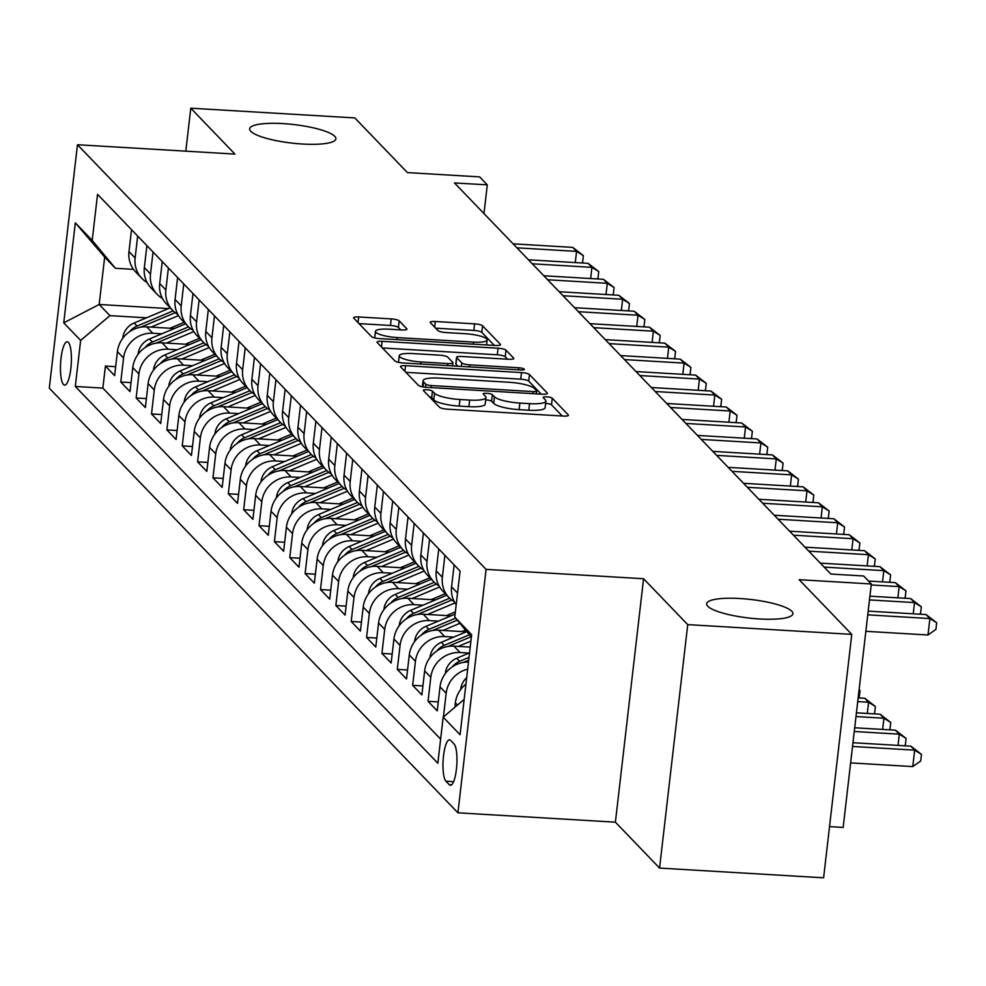 <?xml version="1.0" encoding="UTF-8"?>
<svg xmlns="http://www.w3.org/2000/svg" width="986" height="986" viewBox="0 0 986 986"><rect width="100%" height="100%" fill="white"/><g stroke="black" fill="none" stroke-linecap="round" stroke-linejoin="round"><path stroke-width="1.48" d="M426.901 389.753A4.659 0.998 6.6 0 0 423.327 390.32A4.659 0.998 6.6 0 0 423.45 390.579L439.473 407.23A6.655 1.43 6.6 0 0 447.422 409.178L563.351 416.067A6.655 1.43 6.6 0 0 568.454 415.266A6.655 1.43 6.6 0 0 568.281 414.884L552.259 398.233A4.659 0.998 6.6 0 0 546.7 396.865A4.659 0.998 6.6 0 0 543.126 397.432A4.659 0.998 6.6 0 0 543.249 397.691L545.32 399.848A21.298 4.573 6.6 0 1 545.862 401.08A21.298 4.573 6.6 0 1 529.531 403.644L519.869 403.064A21.298 4.573 6.6 0 1 494.442 396.828L492.359 394.671A4.659 0.998 6.6 0 0 486.801 393.315A4.659 0.998 6.6 0 0 483.226 393.87A4.659 0.998 6.6 0 0 483.35 394.141L485.42 396.298A21.298 4.573 6.6 0 1 485.975 397.518A21.298 4.573 6.6 0 1 469.632 400.082L459.969 399.515A21.298 4.573 6.6 0 1 434.543 393.278L432.46 391.122A4.659 0.998 6.6 0 0 426.901 389.753M562.266 416.006L551.494 404.815A4.659 0.998 6.6 0 0 545.936 403.447A4.659 0.998 6.6 0 0 545.591 403.434M545.862 401.08L545.11 407.649A21.298 4.573 6.6 0 1 528.767 410.225L519.104 409.646A21.298 4.573 6.6 0 1 493.678 403.41L491.607 401.253A4.659 0.998 6.6 0 0 486.036 399.885A4.659 0.998 6.6 0 0 485.704 399.872M302.603 144.03A43.409 9.318 6.6 0 0 335.881 138.804A43.409 9.318 6.6 0 0 282.933 123.595A43.409 9.318 6.6 0 0 249.655 128.821A43.409 9.318 6.6 0 0 302.603 144.03M759.614 618.962A43.409 9.318 6.6 0 0 792.892 613.736A43.409 9.318 6.6 0 0 739.944 598.527A43.409 9.318 6.6 0 0 706.666 603.752A43.409 9.318 6.6 0 0 759.614 618.962M63.498 384.503A21.704 5.337 -86.6 0 0 64.645 385.107A21.704 5.337 -86.6 0 0 71.091 366.176A21.704 5.337 -86.6 0 0 68.367 342.389A21.704 5.337 -86.6 0 0 67.221 341.785A21.704 5.337 -86.6 0 0 60.775 360.716A21.704 5.337 -86.6 0 0 63.498 384.503M399.157 320.844A6.655 1.43 6.6 0 0 391.208 318.897L358.682 316.962A6.655 1.43 6.6 0 0 353.58 317.763A6.655 1.43 6.6 0 0 353.752 318.145L371.537 336.645A6.655 1.43 6.6 0 0 379.487 338.592L495.416 345.47A6.655 1.43 6.6 0 0 500.518 344.669A6.655 1.43 6.6 0 0 500.346 344.287L482.561 325.799A6.655 1.43 6.6 0 0 474.611 323.852L435.319 321.51A6.655 1.43 6.6 0 0 430.216 322.323A6.655 1.43 6.6 0 0 430.389 322.705L438.006 330.618A6.655 1.43 6.6 0 0 445.955 332.565L465.441 333.724A17.81 3.821 6.6 0 1 487.158 339.96A17.81 3.821 6.6 0 1 473.502 342.105L397.185 337.569A17.81 3.821 6.6 0 1 375.456 331.333A17.81 3.821 6.6 0 1 389.113 329.188L401.832 329.94A6.655 1.43 6.6 0 0 406.935 329.139A6.655 1.43 6.6 0 0 406.774 328.757L399.157 320.844L398.393 327.426A6.655 1.43 6.6 0 0 390.444 325.479L359.003 323.605M687.735 624.619L643.562 578.733L615.4 822.176L659.56 868.074L687.735 624.619L851.768 634.368L799.153 579.694L871.328 583.971L863.65 575.997L830.841 574.049L454.484 182.928L487.294 184.875L479.603 176.888L407.428 172.599L354.812 117.926L190.779 108.189L185.812 151.166M643.562 578.733L486.086 569.378L77.463 144.732L234.939 154.087L190.779 108.189M405.579 365.695A6.655 1.43 6.6 0 0 400.476 366.496A6.655 1.43 6.6 0 0 400.636 366.878L418.434 385.378A6.655 1.43 6.6 0 0 426.383 387.325L542.312 394.203A6.655 1.43 6.6 0 0 547.415 393.402A6.655 1.43 6.6 0 0 547.242 393.02L529.457 374.532A6.655 1.43 6.6 0 0 521.508 372.585L405.579 365.695L404.926 371.328M394.992 361.012L377.194 342.512A6.655 1.43 6.6 0 1 377.022 342.13A6.655 1.43 6.6 0 1 382.124 341.329L498.053 348.218A6.655 1.43 6.6 0 1 506.003 350.166L513.62 358.078A6.655 1.43 6.6 0 1 513.792 358.46A6.655 1.43 6.6 0 1 508.69 359.261L461.67 356.476A6.655 1.43 6.6 0 0 456.567 357.277A6.655 1.43 6.6 0 0 456.74 357.659L461.793 362.91A6.655 1.43 6.6 0 0 469.743 364.857L518.685 367.766A4.659 0.998 6.6 0 1 524.367 369.393A4.659 0.998 6.6 0 1 520.793 369.96L402.941 362.959A6.655 1.43 6.6 0 1 394.992 361.012M851.768 634.368L823.606 877.811L659.56 868.074M115.67 366.669L105.416 366.065L114.635 375.641L117.42 351.62L123.558 358.004A27.127 25.636 -43.9 0 1 152.855 333.243L161.852 333.786M131.039 382.63L120.785 382.026L130.004 391.602L132.777 367.581L138.927 373.977A27.127 25.636 -43.9 0 1 168.212 349.217L177.221 349.747M146.396 398.59L136.142 397.987L145.361 407.563L148.134 383.554L154.284 389.938A27.127 25.636 -43.9 0 1 183.581 365.177L192.578 365.707M161.766 414.564L151.511 413.947L160.718 423.524L163.503 399.515L169.641 405.899A27.127 25.636 -43.9 0 1 198.938 381.138L207.947 381.681M177.123 430.525L166.868 429.921L176.087 439.497L178.86 415.476L185.011 421.86A27.127 25.636 -43.9 0 1 214.295 397.099L223.304 397.641M192.48 446.485L182.225 445.882L191.444 455.458L194.23 431.437L200.368 437.833A27.127 25.636 -43.9 0 1 229.664 413.072L238.661 413.602M207.849 462.459L197.594 461.842L206.814 471.419L209.587 447.41L215.737 453.794A27.127 25.636 -43.9 0 1 245.021 429.033L254.031 429.563M223.206 478.42L212.951 477.803L222.17 487.392L224.944 463.371L231.094 469.755A27.127 25.636 -43.9 0 1 260.39 444.994L269.388 445.536M238.575 494.38L228.308 493.776L237.527 503.353L240.313 479.332L246.451 485.716A27.127 25.636 -43.9 0 1 275.747 460.955L284.744 461.497M253.932 510.341L243.678 509.737L252.897 519.314L255.67 495.305L261.82 501.689A27.127 25.636 -43.9 0 1 291.104 476.928L300.114 477.458M269.289 526.314L259.035 525.698L268.254 535.275L271.039 511.266L277.177 517.65A27.127 25.636 -43.9 0 1 306.473 492.889L315.471 493.419M284.658 542.275L274.404 541.659L283.623 551.248L286.396 527.227L292.546 533.611A27.127 25.636 -43.9 0 1 321.83 508.85L330.84 509.392M300.015 558.236L289.761 557.632L298.98 567.209L301.753 543.187L307.903 549.572A27.127 25.636 -43.9 0 1 337.187 524.811L346.197 525.353M315.372 574.197L305.118 573.593L314.337 583.17L317.122 559.161L323.26 565.545A27.127 25.636 -43.9 0 1 352.557 540.784L361.554 541.314M330.741 590.17L320.487 589.554L329.706 599.131L332.479 575.121L338.629 581.506A27.127 25.636 -43.9 0 1 367.914 556.745L376.923 557.275M346.098 606.131L335.844 605.515L345.063 615.104L347.848 591.082L353.986 597.467A27.127 25.636 -43.9 0 1 383.283 572.706L392.28 573.248M361.468 622.092L351.213 621.488L360.42 631.065L363.205 607.043L369.343 613.428A27.127 25.636 -43.9 0 1 398.64 588.679L407.649 589.209M376.825 638.053L366.57 637.449L375.789 647.026L378.562 623.016L384.713 629.401A27.127 25.636 -43.9 0 1 413.997 604.64L423.006 605.17M392.181 654.026L381.927 653.41L391.146 662.986L393.932 638.977L400.07 645.362A27.127 25.636 -43.9 0 1 429.366 620.601L438.363 621.131M407.551 669.987L397.296 669.383L406.515 678.96L409.289 654.938L415.439 661.323A27.127 25.636 -43.9 0 1 444.723 636.562L453.733 637.104M422.908 685.948L412.653 685.344L421.872 694.92L424.646 670.899L430.796 677.283A27.127 25.636 -43.9 0 1 460.092 652.535L469.089 653.065M438.277 701.909L428.023 701.305L437.229 710.881L440.015 686.872L446.153 693.257A27.127 25.636 -43.9 0 1 467.66 669.186M117.42 351.62A27.127 25.636 136.1 0 1 146.704 326.859L174.411 328.511M132.777 367.581A27.127 25.636 136.1 0 1 162.074 342.82L189.768 344.471M148.134 383.554A27.127 25.636 136.1 0 1 177.431 358.793L205.137 360.432M163.503 399.515A27.127 25.636 136.1 0 1 192.788 374.754L220.494 376.393M178.86 415.476A27.127 25.636 136.1 0 1 208.157 390.715L235.864 392.366M194.23 431.437A27.127 25.636 136.1 0 1 223.514 406.688L251.22 408.327M209.587 447.41A27.127 25.636 136.1 0 1 238.883 422.649L266.577 424.288M224.944 463.371A27.127 25.636 136.1 0 1 254.24 438.61L281.947 440.261M240.313 479.332A27.127 25.636 136.1 0 1 269.597 454.571L297.304 456.222M255.67 495.305A27.127 25.636 136.1 0 1 284.966 470.544L312.673 472.183M271.039 511.266A27.127 25.636 136.1 0 1 300.323 486.505L328.03 488.144M286.396 527.227A27.127 25.636 136.1 0 1 315.693 502.466L343.387 504.117M301.753 543.187A27.127 25.636 136.1 0 1 331.05 518.426L358.756 520.078M317.122 559.161A27.127 25.636 136.1 0 1 346.406 534.4L374.113 536.039M332.479 575.121A27.127 25.636 136.1 0 1 361.776 550.361L389.47 552M347.848 591.082A27.127 25.636 136.1 0 1 377.133 566.321L404.839 567.973M363.205 607.043A27.127 25.636 136.1 0 1 392.49 582.282L420.196 583.934M378.562 623.016A27.127 25.636 136.1 0 1 407.859 598.255L435.565 599.895M393.932 638.977A27.127 25.636 136.1 0 1 423.216 614.216L450.922 615.856M409.289 654.938A27.127 25.636 136.1 0 1 438.585 630.177L466.279 631.829M424.646 670.899A27.127 25.636 136.1 0 1 453.942 646.138L470.211 647.112M454.028 743.912L450.639 740.4A21.026 5.176 -86.6 0 0 449.53 739.808A21.026 5.176 -86.6 0 0 443.293 758.148A21.026 5.176 -86.6 0 0 445.918 781.195L449.308 784.696A21.026 5.176 -86.6 0 0 450.417 785.287A21.026 5.176 -86.6 0 0 456.654 766.948A21.026 5.176 -86.6 0 0 454.028 743.912M486.086 569.378L457.923 812.821L49.3 388.176L77.463 144.732M105.416 366.065L102.864 388.102L75.306 386.463L437.846 763.213L443.182 717.155L464.159 699.419M75.306 386.463L80.642 340.404L63.745 322.841L75.318 222.836L92.216 240.399L97.54 194.341L460.08 571.091L454.756 617.15L471.653 634.713L460.08 734.718L443.182 717.155M131.532 229.652L128.993 251.615A27.127 25.636 136.1 0 0 135.686 271.976L141.836 278.36A27.127 25.636 -43.9 0 1 135.131 257.999L137.67 236.048M146.889 245.625L144.35 267.576A27.127 25.636 136.1 0 0 151.043 287.949L157.193 294.333A27.127 25.636 -43.9 0 1 150.488 273.96L153.04 252.009M162.246 261.586L159.707 283.537A27.127 25.636 136.1 0 0 166.412 303.91L172.55 310.294A27.127 25.636 -43.9 0 1 165.858 289.921L168.396 267.97M177.616 277.547L175.077 299.498A27.127 25.636 136.1 0 0 181.769 319.871L187.919 326.255A27.127 25.636 -43.9 0 1 181.214 305.894L183.753 283.931M192.973 293.508L190.434 315.471A27.127 25.636 136.1 0 0 197.138 335.832L203.276 342.216A27.127 25.636 -43.9 0 1 196.584 321.855L199.123 299.904M208.342 309.481L205.791 331.432A27.127 25.636 136.1 0 0 212.495 351.805L218.645 358.189A27.127 25.636 -43.9 0 1 211.941 337.816L214.48 315.865M223.699 325.442L221.16 347.392A27.127 25.636 136.1 0 0 227.852 367.766L234.002 374.15A27.127 25.636 -43.9 0 1 227.298 353.777L229.849 331.826M239.056 341.402L236.517 363.353A27.127 25.636 136.1 0 0 243.222 383.727L249.359 390.111A27.127 25.636 -43.9 0 1 242.667 369.75L245.206 347.787M254.425 357.363L251.886 379.327A27.127 25.636 136.1 0 0 258.579 399.687L264.729 406.072A27.127 25.636 -43.9 0 1 258.024 385.711L260.563 363.76M269.782 373.337L267.243 395.287A27.127 25.636 136.1 0 0 273.948 415.661L280.086 422.045A27.127 25.636 -43.9 0 1 273.393 401.672L275.932 379.721M285.151 389.297L282.6 411.248A27.127 25.636 136.1 0 0 289.305 431.621L295.455 438.006A27.127 25.636 -43.9 0 1 288.75 417.633L291.289 395.682M300.508 405.258L297.969 427.221A27.127 25.636 136.1 0 0 304.662 447.582L310.812 453.967A27.127 25.636 -43.9 0 1 304.107 433.606L306.646 411.643M315.865 421.232L313.326 443.182A27.127 25.636 136.1 0 0 320.031 463.543L326.169 469.928A27.127 25.636 -43.9 0 1 319.476 449.567L322.015 427.616M331.234 437.192L328.695 459.143A27.127 25.636 136.1 0 0 335.388 479.516L341.538 485.901A27.127 25.636 -43.9 0 1 334.833 465.528L337.372 443.577M346.591 453.153L344.052 475.104A27.127 25.636 136.1 0 0 350.757 495.477L356.895 501.862A27.127 25.636 -43.9 0 1 350.203 481.488L352.741 459.538M361.948 469.114L359.409 491.077A27.127 25.636 136.1 0 0 366.114 511.438L372.252 517.823A27.127 25.636 -43.9 0 1 365.56 497.462L368.098 475.498M377.318 485.087L374.779 507.038A27.127 25.636 136.1 0 0 381.471 527.399L387.621 533.796A27.127 25.636 -43.9 0 1 380.916 513.423L383.455 491.472M392.675 501.048L390.136 522.999A27.127 25.636 136.1 0 0 396.84 543.372L402.978 549.757A27.127 25.636 -43.9 0 1 396.286 529.383L398.825 507.433M408.044 517.009L405.505 538.96A27.127 25.636 136.1 0 0 412.197 559.333L418.347 565.717A27.127 25.636 -43.9 0 1 411.643 545.344L414.182 523.393M423.401 532.97L420.862 554.933A27.127 25.636 136.1 0 0 427.554 575.294L433.704 581.678A27.127 25.636 -43.9 0 1 427.012 561.317L429.551 539.354M438.758 548.943L436.219 570.894A27.127 25.636 136.1 0 0 442.924 591.255L449.061 597.652A27.127 25.636 -43.9 0 1 442.369 577.278L444.908 555.328M454.127 564.904L451.588 586.855A27.127 25.636 136.1 0 0 456.185 604.726M454.854 707.282L455.372 702.833A27.127 25.636 -43.9 0 1 465.934 684.087M443.417 716.958L446.153 693.257M428.023 701.305L430.796 677.283M412.653 685.344L415.439 661.323M397.296 669.383L400.07 645.362M381.927 653.41L384.713 629.401M366.57 637.449L369.343 613.428M351.213 621.488L353.986 597.467M335.844 605.515L338.629 581.506M320.487 589.554L323.26 565.545M305.118 573.593L307.903 549.572M289.761 557.632L292.546 533.611M274.404 541.659L277.177 517.65M259.035 525.698L261.82 501.689M243.678 509.737L246.451 485.716M228.308 493.776L231.094 469.755M212.951 477.803L215.737 453.794M197.594 461.842L200.368 437.833M182.225 445.882L185.011 421.86M166.868 429.921L169.641 405.899M151.511 413.947L154.284 389.938M136.142 397.987L138.927 373.977M120.785 382.026L123.558 358.004M102.864 388.102L440.643 739.118M168.47 308.581L99.179 304.477L109.927 315.643L146.495 317.812M829.522 826.613L843.166 827.427L871.328 583.971M615.4 822.176L457.923 812.821M483.966 213.568L487.294 184.875M133.492 269.351L115.411 268.278L104.664 257.099L99.179 304.477L63.745 322.841M471.37 637.116L454.756 617.15M454.349 601.793A27.127 25.636 -43.9 0 1 449.061 597.652M468.486 662.074A27.127 25.636 136.1 0 0 440.015 686.872M438.98 585.832A27.127 25.636 -43.9 0 1 433.704 581.678M423.623 569.859A27.127 25.636 -43.9 0 1 418.347 565.717M408.253 553.898A27.127 25.636 -43.9 0 1 402.978 549.757M392.896 537.937A27.127 25.636 -43.9 0 1 387.621 533.796M377.539 521.976A27.127 25.636 -43.9 0 1 372.252 517.823M362.17 506.003A27.127 25.636 -43.9 0 1 356.895 501.862M346.813 490.042A27.127 25.636 -43.9 0 1 341.538 485.901M331.444 474.081A27.127 25.636 -43.9 0 1 326.169 469.928M316.087 458.12A27.127 25.636 -43.9 0 1 310.812 453.967M300.73 442.147A27.127 25.636 -43.9 0 1 295.455 438.006M285.361 426.186A27.127 25.636 -43.9 0 1 280.086 422.045M270.004 410.225A27.127 25.636 -43.9 0 1 264.729 406.072M254.634 394.264A27.127 25.636 -43.9 0 1 249.359 390.111M239.278 378.291A27.127 25.636 -43.9 0 1 234.002 374.15M223.921 362.33A27.127 25.636 -43.9 0 1 218.645 358.189M208.551 346.369A27.127 25.636 -43.9 0 1 203.276 342.216M193.194 330.409A27.127 25.636 -43.9 0 1 187.919 326.255M177.837 314.435A27.127 25.636 -43.9 0 1 172.55 310.294M162.468 298.475A27.127 25.636 -43.9 0 1 157.193 294.333M147.111 282.514A27.127 25.636 -43.9 0 1 141.836 278.36M92.216 240.399L115.411 268.278M109.927 315.643L80.642 340.404M75.318 222.836L104.664 257.099M429.428 396.791A4.659 0.998 6.6 0 1 431.708 397.703L433.778 399.848A21.298 4.573 6.6 0 0 459.217 406.096L459.969 399.515M485.975 397.518L485.211 404.1A21.298 4.573 6.6 0 1 468.868 406.663L459.217 406.096M541.228 394.141L528.693 381.114A6.655 1.43 6.6 0 0 520.744 379.166L405.899 372.338M425.792 384.183A4.659 0.998 6.6 0 0 431.363 385.551L533.118 391.59A4.659 0.998 6.6 0 0 536.692 391.035A4.659 0.998 6.6 0 0 536.569 390.764L534.387 388.496A21.298 4.573 6.6 0 0 508.949 382.248L439.386 378.119A21.298 4.573 6.6 0 0 423.056 380.682A21.298 4.573 6.6 0 0 423.61 381.915L425.792 384.183L425.434 387.251M382.445 347.972L497.301 354.8L498.053 348.218M507.605 359.2L505.251 356.747A6.655 1.43 6.6 0 0 497.301 354.8M456.062 363.514A6.655 1.43 6.6 0 0 455.803 363.846A6.655 1.43 6.6 0 0 455.976 364.241L457.886 366.213M412.887 353.58A17.81 3.821 6.6 0 0 399.231 355.724A17.81 3.821 6.6 0 0 420.948 361.961L447.841 363.551A6.655 1.43 6.6 0 0 452.944 362.749A6.655 1.43 6.6 0 0 452.771 362.367L447.718 357.117A6.655 1.43 6.6 0 0 439.768 355.17L412.887 353.58M399.231 355.724L398.467 362.293A17.81 3.821 6.6 0 0 398.467 362.343M400.76 329.879L398.393 327.426M494.331 345.408L481.797 332.381A6.655 1.43 6.6 0 0 473.847 330.433L435.639 328.165M850.635 762.905L912.765 766.59L914.663 750.149L910.83 746.155L852.964 742.717M852.533 746.451L914.663 750.149L921.479 754.389L920.714 760.97L912.765 766.59M910.83 746.155L921.479 754.389M865.856 631.311L927.986 634.996L929.897 618.555L867.754 614.857M926.051 614.561L936.7 622.795L929.897 618.555L926.051 614.561L868.185 611.123M936.7 622.795L935.936 629.376L927.986 634.996M460.733 689.448L460.733 688.906A17.97 16.984 -43.9 0 1 466.674 677.69M854.258 731.501L899.306 734.176L895.461 730.182L854.689 727.767M898.012 745.391L899.306 734.176L906.109 738.428L905.345 745.009L904.273 745.761M895.461 730.182L906.109 738.428M445.376 673.475L445.376 672.945A17.97 16.984 -43.9 0 1 456.715 658.266L469.546 652.868M463.346 662.432L468.695 660.176M469.028 657.354L459.636 661.298A17.97 16.984 136.1 0 0 452.192 666.93M855.996 716.551L883.949 718.215L880.104 714.221L856.427 712.816M882.643 729.43L883.949 718.215L890.752 722.455L889.988 729.036L888.916 729.8M880.104 714.221L890.752 722.455M458.268 646.397L470.914 641.085M430.007 657.514L430.019 656.984A17.97 16.984 -43.9 0 1 441.358 642.305L466.785 631.607M447.989 646.459L471.074 636.759M469.41 634.774L444.267 645.337A17.97 16.984 136.1 0 0 436.823 650.97M857.721 701.601L868.58 702.254L864.747 698.261L858.153 697.866M867.286 713.457L868.58 702.254L875.383 706.494L874.631 713.075L873.559 713.839M864.747 698.261L875.383 706.494M461.904 631.57L465.491 630.054M442.911 630.436L459.87 623.312M414.65 641.553L414.65 641.023A17.97 16.984 -43.9 0 1 425.989 626.332L455.101 614.105M432.62 630.498L457.245 620.157M455.594 618.16L428.91 629.364A17.97 16.984 136.1 0 0 421.466 635.009M859.114 689.584L860.026 690.533L859.262 697.114L858.19 697.866M860.026 690.533L859.077 689.941M913.233 613.797L914.527 602.582L869.492 599.907M910.694 598.601L921.343 606.834L914.527 602.582L910.694 598.601L869.923 596.173M921.343 606.834L920.579 613.415L919.507 614.167M897.876 597.836L899.17 586.621L871.217 584.957M895.325 582.627L905.974 590.86L899.17 586.621L895.325 582.627L868.506 581.037M905.974 590.86L905.21 597.442L904.137 598.206M882.507 581.863L883.813 570.66L824.173 567.11M879.968 566.667L890.617 574.9L883.813 570.66L879.968 566.667L820.34 563.129M890.617 574.9L889.853 581.481L888.78 582.245M867.15 565.902L868.444 554.699L808.816 551.149M864.611 550.706L875.248 558.939L868.444 554.699L864.611 550.706L804.97 547.156M875.248 558.939L874.496 565.52L873.411 566.272M446.547 615.597L455.359 611.899M427.554 614.475L454.99 602.939M399.293 625.58L399.293 625.05A17.97 16.984 -43.9 0 1 410.632 610.371L446.72 595.211M417.263 614.537L451.748 600.043M449.653 598.231L413.553 613.403A17.97 16.984 136.1 0 0 406.109 619.048M851.793 549.941L853.087 538.726L793.459 535.188M849.242 534.732L859.891 542.978L853.087 538.726L849.242 534.732L789.613 531.195M859.891 542.978L859.126 549.547L858.054 550.311M431.178 599.636L445.278 593.708M412.185 598.514L439.633 586.978M383.924 609.619L383.924 609.089A17.97 16.984 -43.9 0 1 395.263 594.41L431.363 579.238M401.906 598.576L436.379 584.082M434.296 582.27L398.184 597.442A17.97 16.984 136.1 0 0 390.739 603.075M836.424 533.981L837.718 522.765L778.09 519.228M833.885 518.772L844.534 527.005L837.718 522.765L833.885 518.772L774.256 515.234M844.534 527.005L843.769 533.586L842.697 534.35M415.821 583.675L429.921 577.747M396.828 582.541L424.276 571.017M368.567 593.658L368.567 593.128A17.97 16.984 -43.9 0 1 379.906 578.449L415.993 563.277M386.537 582.603L421.022 568.121M418.927 566.309L382.827 581.481A17.97 16.984 136.1 0 0 375.383 587.114M821.067 518.007L822.361 506.804L762.733 503.254M818.516 502.811L829.164 511.044L822.361 506.804L818.516 502.811L758.887 499.273M829.164 511.044L828.4 517.625L827.328 518.389M400.452 567.714L414.551 561.786M381.459 566.58L408.907 555.044M353.198 577.697L353.21 577.155A17.97 16.984 -43.9 0 1 364.549 562.476L400.636 547.316M371.18 566.642L405.665 552.148M403.57 550.348L367.458 565.508A17.97 16.984 136.1 0 0 360.013 571.153M805.698 502.047L807.004 490.831L747.363 487.294M803.159 486.85L813.807 495.083L807.004 490.831L803.159 486.85L743.53 483.3M813.807 495.083L813.043 501.664L811.971 502.416M385.095 551.741L399.194 545.825M366.102 550.619L393.55 539.083M337.841 561.724L337.841 561.194A17.97 16.984 -43.9 0 1 349.18 546.515L385.267 531.355M355.81 550.681L390.296 536.187M388.201 534.375L352.101 549.547A17.97 16.984 136.1 0 0 344.656 555.192M790.341 486.086L791.635 474.87L732.006 471.333M787.802 470.877L798.438 479.122L791.635 474.87L787.802 470.877L728.161 467.339M798.438 479.122L797.686 485.691L796.614 486.455M369.738 535.78L383.837 529.852M350.745 534.646L378.18 523.122M322.484 545.763L322.484 545.233A17.97 16.984 -43.9 0 1 333.823 530.554L369.91 515.382M340.453 534.72L374.939 520.226M372.844 518.414L336.744 533.586A17.97 16.984 136.1 0 0 329.299 539.219M774.984 470.125L776.278 458.909L716.649 455.372M772.432 454.916L783.081 463.149L776.278 458.909L772.432 454.916L712.804 451.378M783.081 463.149L782.317 469.73L781.245 470.495M354.368 519.819L368.468 513.891M335.376 518.685L362.823 507.161M307.114 529.802L307.114 529.272A17.97 16.984 -43.9 0 1 318.453 514.593L354.553 499.421M325.097 518.747L359.57 504.265M357.487 502.453L321.374 517.625A17.97 16.984 136.1 0 0 313.93 523.258M759.614 454.152L760.909 442.948L701.28 439.399M757.075 438.955L767.724 447.188L760.909 442.948L757.075 438.955L697.447 435.418M767.724 447.188L766.96 453.77L765.888 454.534M339.011 503.846L353.111 497.93M320.019 502.724L347.466 491.188M291.757 513.842L291.757 513.299A17.97 16.984 -43.9 0 1 303.096 498.62L339.184 483.46M309.727 502.786L344.213 488.292M342.117 486.492L306.017 501.652A17.97 16.984 136.1 0 0 298.573 507.297M744.257 438.191L745.552 426.975L685.923 423.438M741.706 422.994L752.355 431.227L745.552 426.975L741.706 422.994L682.078 419.444M752.355 431.227L751.603 437.809L750.519 438.56M728.888 422.23L730.195 411.014L670.554 407.477M726.349 407.021L736.998 415.266L730.195 411.014L726.349 407.021L666.721 403.484M736.998 415.266L736.234 421.835L735.162 422.6M713.531 406.269L714.825 395.053L655.197 391.516M710.992 391.06L721.641 399.293L714.825 395.053L710.992 391.06L651.352 387.523M721.641 399.293L720.877 405.875L719.805 406.639M323.642 487.885L337.742 481.957M304.649 486.764L332.097 475.227M276.388 497.868L276.4 497.338A17.97 16.984 -43.9 0 1 287.739 482.659L323.827 467.5M294.37 486.825L328.856 472.331M326.76 470.519L290.66 485.691A17.97 16.984 136.1 0 0 283.216 491.336M308.285 471.924L322.385 465.996M289.292 470.79L316.74 459.266M261.031 481.907L261.031 481.378A17.97 16.984 -43.9 0 1 272.37 466.698L308.47 451.526M279.001 470.864L313.486 456.37M311.391 454.558L275.291 469.73A17.97 16.984 136.1 0 0 267.847 475.363M292.928 455.963L307.028 450.035M273.935 454.829L301.383 443.293M245.674 465.947L245.674 465.417A17.97 16.984 -43.9 0 1 257.013 450.725L293.101 435.565M263.644 454.891L298.129 440.409M296.034 438.597L259.934 453.77A17.97 16.984 136.1 0 0 252.49 459.402M698.174 390.296L699.468 379.092L639.84 375.543M695.623 375.099L706.272 383.332L699.468 379.092L695.623 375.099L635.995 371.562M706.272 383.332L705.508 389.914L704.435 390.678M277.559 439.99L291.659 434.074M258.566 438.869L286.014 427.332M230.305 449.986L230.305 449.443A17.97 16.984 -43.9 0 1 241.656 434.764L277.744 419.605M248.287 438.93L282.772 424.436M280.677 422.624L244.565 437.796A17.97 16.984 136.1 0 0 237.121 443.441M682.805 374.335L684.099 363.119L624.471 359.582M680.266 359.138L690.915 367.371L684.099 363.119L680.266 359.138L620.638 355.589M690.915 367.371L690.151 373.953L689.078 374.705M262.202 424.029L276.302 418.101M243.209 422.908L270.657 411.372M214.948 434.013L214.948 433.483A17.97 16.984 -43.9 0 1 226.287 418.803L262.375 403.644M232.918 422.969L267.403 408.475M265.308 406.663L229.208 421.835A17.97 16.984 136.1 0 0 221.764 427.48M667.448 358.374L668.742 347.158L609.114 343.621M664.897 343.165L675.546 351.398L668.742 347.158L664.897 343.165L605.268 339.628M675.546 351.398L674.794 357.98L673.709 358.744M246.833 408.068L260.945 402.14M227.84 406.935L255.288 395.411M199.579 418.052L199.591 417.522A17.97 16.984 -43.9 0 1 210.93 402.843L247.018 387.671M217.561 406.996L252.046 392.514M249.951 390.702L213.851 405.875A17.97 16.984 136.1 0 0 206.407 411.507M652.079 342.413L653.385 331.197L593.745 327.66M649.54 327.204L660.189 335.437L653.385 331.197L649.54 327.204L589.911 323.667M660.189 335.437L659.424 342.019L658.352 342.783M231.476 392.108L245.576 386.179M212.483 390.974L239.931 379.437M184.222 402.091L184.222 401.561A17.97 16.984 -43.9 0 1 195.561 386.869L231.661 371.71M202.192 391.035L236.677 376.553M234.594 374.742L198.482 389.914A17.97 16.984 136.1 0 0 191.037 395.546M636.722 326.44L638.016 315.237L578.388 311.687M634.183 311.243L644.832 319.476L638.016 315.237L634.183 311.243L574.542 307.694M644.832 319.476L644.068 326.058L642.995 326.822M216.119 376.134L230.219 370.218M197.126 375.013L224.574 363.477M168.865 386.13L168.865 385.588A17.97 16.984 -43.9 0 1 180.204 370.909L216.291 355.749M186.835 375.074L221.32 360.58M219.225 358.768L183.125 373.94A17.97 16.984 136.1 0 0 175.681 379.585M621.365 310.479L622.659 299.263L563.031 295.726M618.814 295.282L629.462 303.515L622.659 299.263L618.814 295.282L559.185 291.733M629.462 303.515L628.698 310.097L627.626 310.849M200.75 360.173L214.849 354.245M181.757 359.052L209.205 347.516M153.496 370.157L153.508 369.627A17.97 16.984 -43.9 0 1 164.847 354.948L200.934 339.788M171.478 359.114L205.963 344.619M203.868 342.808L167.756 357.98A17.97 16.984 136.1 0 0 160.311 363.624M605.996 294.518L607.302 283.302L547.661 279.765M603.457 279.309L614.105 287.542L607.302 283.302L603.457 279.309L543.828 275.772M614.105 287.542L613.341 294.124L612.269 294.888M185.393 344.213L199.492 338.284M166.4 343.079L193.848 331.555M138.139 354.196L138.139 353.666A17.97 16.984 -43.9 0 1 149.478 338.987L185.565 323.815M156.108 343.14L190.594 328.658M188.499 326.847L152.399 342.019A17.97 16.984 136.1 0 0 144.954 347.651M590.639 278.557L591.933 267.342L532.304 263.804M588.1 263.348L598.736 271.581L591.933 267.342L588.1 263.348L528.459 259.811M598.736 271.581L597.984 278.163L596.9 278.927M170.023 328.252L184.136 322.323M151.043 327.118L178.478 315.582M122.782 338.235L122.782 337.705A17.97 16.984 -43.9 0 1 134.121 323.014L170.208 307.854M140.751 327.179L175.237 312.698M173.142 310.886L137.042 326.046A17.97 16.984 136.1 0 0 129.597 331.69M575.269 262.584L576.576 251.381L516.947 247.831M572.73 247.387L583.379 255.62L576.576 251.381L572.73 247.387L513.102 243.838M583.379 255.62L582.615 262.202L581.543 262.954M146.704 326.859L152.855 333.243M162.074 342.82L168.212 349.217M177.431 358.793L183.581 365.177M192.788 374.754L198.938 381.138M208.157 390.715L214.295 397.099M223.514 406.688L229.664 413.072M238.883 422.649L245.021 429.033M254.24 438.61L260.39 444.994M269.597 454.571L275.747 460.955M284.966 470.544L291.104 476.928M300.323 486.505L306.473 492.889M315.693 502.466L321.83 508.85M331.05 518.426L337.187 524.811M346.406 534.4L352.557 540.784M361.776 550.361L367.914 556.745M377.133 566.321L383.283 572.706M392.49 582.282L398.64 588.679M407.859 598.255L413.997 604.64M423.216 614.216L429.366 620.601M438.585 630.177L444.723 636.562M453.942 646.138L460.092 652.535M128.993 251.615L135.131 257.999M144.35 267.576L150.488 273.96M159.707 283.537L165.858 289.921M175.077 299.498L181.214 305.894M190.434 315.471L196.584 321.855M205.791 331.432L211.941 337.816M221.16 347.392L227.298 353.777M236.517 363.353L242.667 369.75M251.886 379.327L258.024 385.711M267.243 395.287L273.393 401.672M282.6 411.248L288.75 417.633M297.969 427.221L304.107 433.606M313.326 443.182L319.476 449.567M328.695 459.143L334.833 465.528M344.052 475.104L350.203 481.488M359.409 491.077L365.56 497.462M374.779 507.038L380.916 513.423M390.136 522.999L396.286 529.383M405.505 538.96L411.643 545.344M420.862 554.933L427.012 561.317M436.219 570.894L442.369 577.278M451.588 586.855L457.541 593.042M455.372 702.833L457.504 705.052M451.588 784.844L449.308 784.696M453.622 781.652L445.918 781.195M433.778 399.848L434.543 393.278M468.868 406.663L469.632 400.082M491.607 401.253L492.359 394.671M493.678 403.41L494.442 396.828M519.104 409.646L519.869 403.064M528.767 410.225L529.531 403.644M551.494 404.815L552.259 398.233M568.195 415.599L568.281 414.884M431.708 397.703L432.46 391.122M520.744 379.166L521.508 372.585M528.693 381.114L529.457 374.532M547.168 393.734L547.242 393.02M431.116 387.609L431.363 385.551M532.884 393.648L533.118 391.59M423.031 386.931L423.61 381.915M381.471 346.961L382.124 341.329M505.251 356.747L506.003 350.166M513.533 358.793L513.62 358.078M455.976 364.241L456.74 357.659M461.386 366.422L461.793 362.91M469.496 366.903L469.743 364.857M518.451 369.812L518.685 367.766M420.714 364.007L420.948 361.961M447.607 365.609L447.841 363.551M406.688 329.472L406.774 328.757M396.939 339.628L397.185 337.569M473.268 344.163L473.502 342.105M434.666 327.155L435.319 321.51M473.847 330.433L474.611 323.852M481.797 332.381L482.561 325.799M500.272 345.001L500.346 344.287M358.029 322.595L358.682 316.962M390.444 325.479L391.208 318.897M456.715 658.266L459.636 661.298M441.358 642.305L444.267 645.337M425.989 626.332L428.91 629.364M410.632 610.371L413.553 613.403M395.263 594.41L398.184 597.442M379.906 578.449L382.827 581.481M364.549 562.476L367.458 565.508M349.18 546.515L352.101 549.547M333.823 530.554L336.744 533.586M318.453 514.593L321.374 517.625M303.096 498.62L306.017 501.652M287.739 482.659L290.66 485.691M272.37 466.698L275.291 469.73M257.013 450.725L259.934 453.77M241.656 434.764L244.565 437.796M226.287 418.803L229.208 421.835M210.93 402.843L213.851 405.875M195.561 386.869L198.482 389.914M180.204 370.909L183.125 373.94M164.847 354.948L167.756 357.98M149.478 338.987L152.399 342.019M134.121 323.014L137.042 326.046M536.359 393.858L536.692 391.035M422.353 386.808L423.056 380.682M455.803 363.846L456.567 357.277M452.586 365.905L452.944 362.749M374.705 337.915L375.456 331.333M486.579 344.952L487.158 339.96"/></g></svg>
